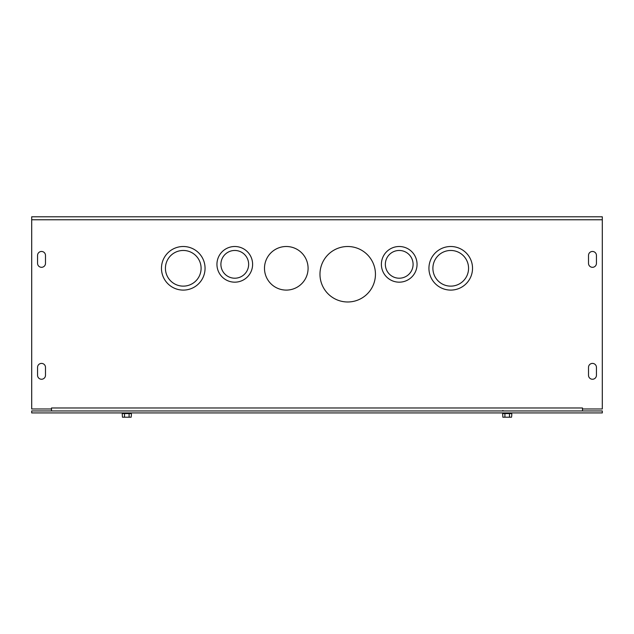 <?xml version="1.0" encoding="UTF-8"?>
<svg xmlns="http://www.w3.org/2000/svg" width="634" height="634" viewBox="0 0 634 634"><rect width="100%" height="100%" fill="white"/><g stroke="black" fill="none" stroke-linecap="round" stroke-linejoin="round"><path stroke-width="0.95" d="M375.447 274.245A27.738 27.738 0 0 0 333.841 250.224A27.738 27.738 0 0 0 333.841 298.265A27.738 27.738 0 0 0 375.447 274.245M201.097 268.301A17.831 17.831 0 0 0 174.35 252.855A17.831 17.831 0 0 0 174.35 283.747A17.831 17.831 0 0 0 201.097 268.301M205.059 268.301A21.794 21.794 0 0 0 172.369 249.424A21.794 21.794 0 0 0 172.369 287.178A21.794 21.794 0 0 0 205.059 268.301M308.084 268.301A21.794 21.794 0 0 0 275.394 249.424A21.794 21.794 0 0 0 275.394 287.178A21.794 21.794 0 0 0 308.084 268.301M468.566 268.301A17.831 17.831 0 0 0 441.819 252.855A17.831 17.831 0 0 0 441.819 283.747A17.831 17.831 0 0 0 468.566 268.301M472.528 268.301A21.794 21.794 0 0 0 439.837 249.424A21.794 21.794 0 0 0 439.837 287.178A21.794 21.794 0 0 0 472.528 268.301M248.647 264.338A13.869 13.869 0 0 0 227.844 252.324A13.869 13.869 0 0 0 227.844 276.353A13.869 13.869 0 0 0 248.647 264.338M252.609 264.338A17.831 17.831 0 0 0 225.862 248.893A17.831 17.831 0 0 0 225.862 279.784A17.831 17.831 0 0 0 252.609 264.338M413.091 264.338A13.869 13.869 0 0 0 392.287 252.324A13.869 13.869 0 0 0 392.287 276.353A13.869 13.869 0 0 0 413.091 264.338M417.053 264.338A17.831 17.831 0 0 0 390.306 248.893A17.831 17.831 0 0 0 390.306 279.784A17.831 17.831 0 0 0 417.053 264.338M31.7 219.76L31.7 408.97L51.505 408.97L51.505 407.971L582.495 407.971L582.495 408.97L602.3 408.97L602.3 219.76L31.7 219.76L31.7 216.788L602.3 216.788L602.3 219.76M596.436 367.363L596.436 375.288A3.962 3.962 0 0 1 592.473 379.251A3.962 3.962 0 0 1 588.51 375.288L588.51 367.363A3.962 3.962 0 0 1 592.473 363.401A3.962 3.962 0 0 1 596.436 367.363A3.962 3.962 0 0 0 592.473 363.401A3.962 3.962 0 0 0 588.51 367.363M37.564 375.288L37.564 367.363A3.962 3.962 0 0 1 41.527 363.401A3.962 3.962 0 0 1 45.489 367.363L45.489 375.288A3.962 3.962 0 0 1 41.527 379.251A3.962 3.962 0 0 1 37.564 375.288A3.962 3.962 0 0 0 41.527 379.251A3.962 3.962 0 0 0 45.489 375.288M596.436 263.348A3.962 3.962 0 0 1 592.473 267.31A3.962 3.962 0 0 1 588.51 263.348L588.51 255.423A3.962 3.962 0 0 1 592.473 251.46A3.962 3.962 0 0 1 596.436 255.423L596.436 263.348A3.962 3.962 0 0 1 592.473 267.31A3.962 3.962 0 0 1 588.51 263.348M45.489 263.348A3.962 3.962 0 0 1 41.527 267.31A3.962 3.962 0 0 1 37.564 263.348L37.564 255.423A3.962 3.962 0 0 1 41.527 251.46A3.962 3.962 0 0 1 45.489 255.423L45.489 263.348A3.962 3.962 0 0 1 41.527 267.31A3.962 3.962 0 0 1 37.564 263.348M596.436 375.288A3.962 3.962 0 0 1 592.473 379.251A3.962 3.962 0 0 1 588.51 375.288M37.564 367.363A3.962 3.962 0 0 1 41.527 363.401A3.962 3.962 0 0 1 45.489 367.363M588.51 255.423A3.962 3.962 0 0 1 592.473 251.46A3.962 3.962 0 0 1 596.436 255.423M37.564 255.423A3.962 3.962 0 0 1 41.527 251.46A3.962 3.962 0 0 1 45.489 255.423M582.487 407.971L582.487 410.951M51.512 410.951L51.512 407.979M602.3 410.951L602.3 412.932L31.7 412.932L31.7 410.951L602.3 410.951M504.91 413.566L502.627 413.566L502.857 417.212L511.543 417.212L511.773 415.31L511.773 413.566L504.91 413.566L504.91 417.212M502.627 413.566L511.773 413.566M509.49 413.566L509.49 417.212M124.51 413.566L122.227 413.566L122.457 417.212L131.143 417.212L131.373 415.31L131.373 413.566L124.51 413.566L124.51 417.212M122.227 413.566L131.373 413.566M129.09 413.566L129.09 417.212M502.271 410.951L502.952 410.57M502.992 410.523L502.191 410.951"/></g></svg>
